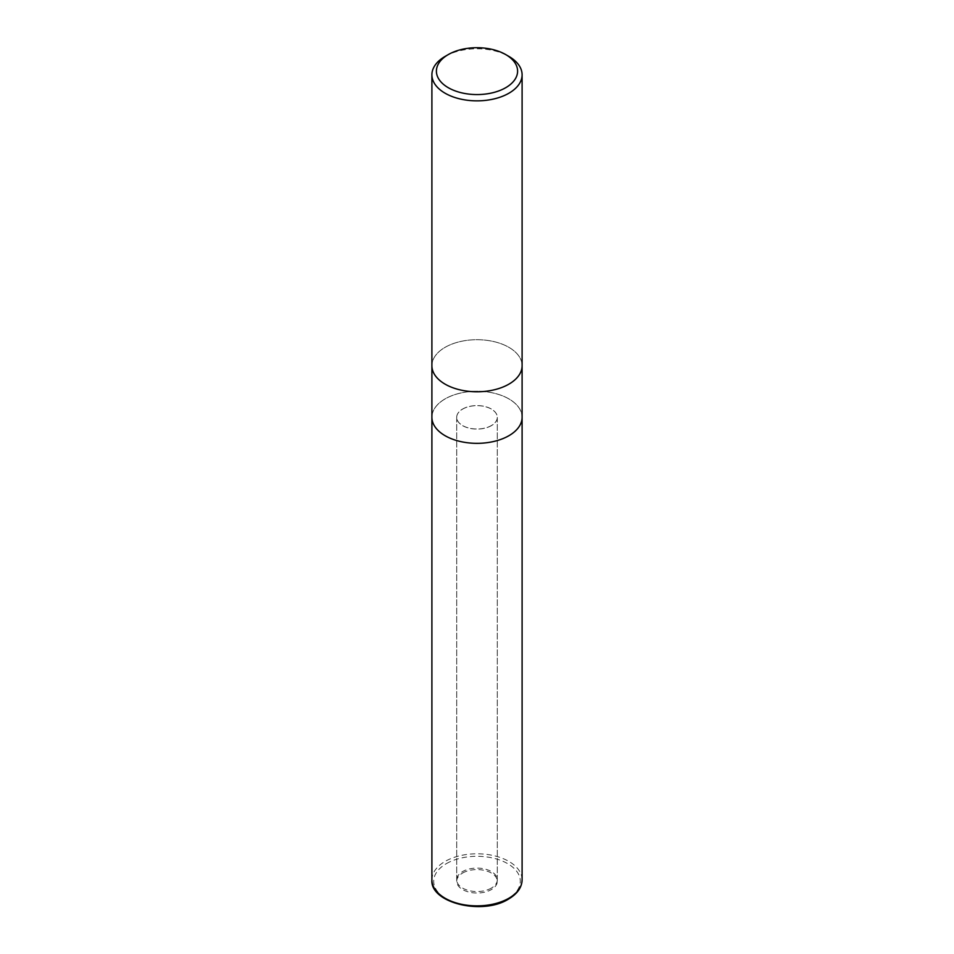 <?xml version="1.0" encoding="UTF-8"?>
<svg xmlns="http://www.w3.org/2000/svg" width="954" height="954" viewBox="0 0 954 954"><rect width="100%" height="100%" fill="white"/><g stroke="black" fill="none" stroke-linecap="round" stroke-linejoin="round"><path stroke-width="0.72" stroke-dasharray="4.77 3.58" d="M491.346 425.663A20.296 11.722 180 0 1 469.237 428.203A20.296 11.722 180 0 1 456.704 417.375A20.296 11.722 180 0 1 462.654 409.087A20.296 11.722 180 0 1 484.763 406.547A20.296 11.722 180 0 1 497.296 417.375A20.296 11.722 180 0 1 491.346 425.663M491.346 888.114A20.296 11.722 180 0 1 469.237 890.654A20.296 11.722 180 0 1 456.704 879.826A20.296 11.722 180 0 1 462.654 871.539A20.296 11.722 180 0 1 484.763 868.999A20.296 11.722 180 0 1 497.296 879.826A20.296 11.722 180 0 1 491.346 888.114M431.9 365.74A45.1 26.044 180 0 1 445.113 347.328A45.1 26.044 180 0 1 494.255 341.687A45.1 26.044 180 0 1 522.1 365.74A45.1 26.044 180 0 0 494.255 341.687A45.1 26.044 180 0 0 445.113 347.328A45.1 26.044 180 0 0 431.9 365.74L431.9 365.859M522.1 417.303A45.1 26.044 180 0 0 494.255 393.239A45.1 26.044 180 0 0 445.113 398.891A45.1 26.044 180 0 0 431.9 417.303A45.1 26.044 180 0 1 445.113 398.879A45.1 26.044 180 0 1 494.255 393.239A45.1 26.044 180 0 1 522.1 417.303L522.1 417.411M445.113 56.405A45.1 26.044 180 0 1 508.887 56.405M462.654 873.017A20.296 11.722 180 0 1 484.763 870.477A20.296 11.722 180 0 1 497.296 881.305A20.296 11.722 180 0 1 491.346 889.593A20.296 11.722 180 0 1 469.237 892.133A20.296 11.722 180 0 1 456.704 881.305A20.296 11.722 180 0 1 462.654 873.017M462.654 409.016A20.296 11.722 180 0 1 484.763 406.476A20.296 11.722 180 0 1 497.296 417.303A20.296 11.722 180 0 1 491.346 425.579A20.296 11.722 180 0 1 469.237 428.119A20.296 11.722 180 0 1 456.704 417.303A20.296 11.722 180 0 1 462.654 409.016M508.864 435.692A45.053 26.008 180 0 1 445.136 435.692A45.053 26.008 180 0 1 445.136 398.903A45.053 26.008 180 0 1 508.864 398.903A45.053 26.008 180 0 1 508.864 435.692M431.9 879.826A45.1 26.044 180 0 1 445.113 861.414A45.1 26.044 180 0 1 494.255 855.774A45.1 26.044 180 0 1 522.1 879.826M446.389 863.62A43.3 24.995 180 0 1 507.611 863.62A43.3 24.995 180 0 1 507.611 898.978A43.3 24.995 180 0 1 446.389 898.978A43.3 24.995 180 0 1 446.389 863.62M456.704 879.826L456.704 417.375M497.296 879.826L497.296 417.375M497.296 881.305L497.296 417.303M456.704 881.305L456.704 417.303"/><path stroke-width="1.43" d="M431.9 365.74A45.1 26.044 180 0 0 459.745 389.804A45.1 26.044 180 0 0 508.887 384.152A45.1 26.044 180 0 0 522.1 365.74A45.1 26.044 180 0 1 508.887 384.152A45.1 26.044 180 0 1 459.745 389.804A45.1 26.044 180 0 1 431.9 365.74L431.9 74.817A45.1 26.044 180 0 1 445.113 56.405L448.297 54.569A40.593 23.433 180 0 1 505.703 54.569A40.593 23.433 180 0 1 505.703 87.708A40.593 23.433 180 0 1 448.297 87.708A40.593 23.433 180 0 1 448.297 54.569L445.113 56.405M431.9 417.303A45.1 26.044 180 0 0 459.745 441.356A45.1 26.044 180 0 0 508.887 435.716A45.1 26.044 180 0 0 522.1 417.303A45.1 26.044 180 0 1 508.887 435.716A45.1 26.044 180 0 1 459.745 441.356A45.1 26.044 180 0 1 431.9 417.303L431.9 365.859M505.703 54.569L508.887 56.405A45.1 26.044 180 0 1 522.1 74.817A45.1 26.044 180 0 1 508.887 93.23A45.1 26.044 180 0 1 459.745 98.87A45.1 26.044 180 0 1 431.9 74.817M522.1 417.411L522.1 879.826A45.1 26.044 180 0 1 508.887 898.239A45.1 26.044 180 0 1 459.745 903.891A45.1 26.044 180 0 1 431.9 879.826L431.9 417.411M522.1 365.74L522.1 74.817M522.1 417.303L522.1 365.859M522.1 879.826C521.898 887.399 517.378 893.803 508.518 899.073C482.509 915.661 429.825 902.854 431.9 879.826"/></g></svg>
